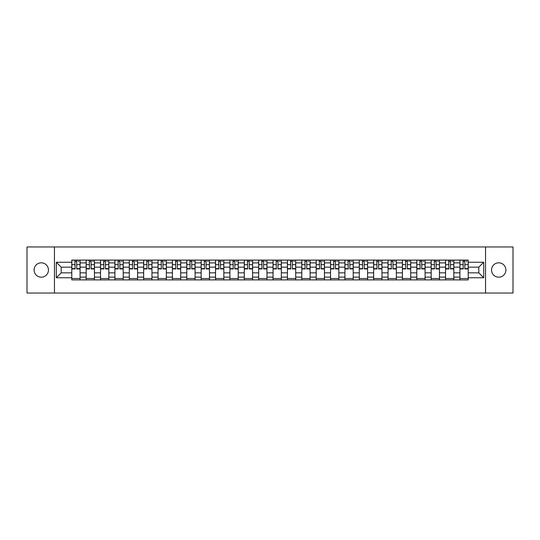 <?xml version="1.0" encoding="UTF-8"?>
<svg xmlns="http://www.w3.org/2000/svg" width="540" height="540" viewBox="0 0 540 540"><rect width="100%" height="100%" fill="white"/><g stroke="black" fill="none" stroke-linecap="round" stroke-linejoin="round"><path stroke-width="0.81" d="M498.717 262.811A7.189 7.189 0 0 0 491.528 270A7.189 7.189 0 0 0 498.717 277.189A7.189 7.189 0 0 0 505.906 270A7.189 7.189 0 0 0 498.717 262.811M41.283 262.811A7.189 7.189 0 0 0 34.094 270A7.189 7.189 0 0 0 41.283 277.189A7.189 7.189 0 0 0 48.472 270A7.189 7.189 0 0 0 41.283 262.811M485.541 293.038L513 293.038L513 246.962L27 246.962L27 293.038L485.541 293.038L485.541 246.962M86.164 279.909L86.164 262.906L80.075 262.906L80.075 279.909M80.075 262.906L80.075 260.091M86.164 262.906L86.164 260.091M94.453 260.091L94.453 279.909M100.535 279.909L100.535 260.091M108.83 260.091L108.83 279.909M114.912 279.909L114.912 260.091M123.208 260.091L123.208 279.909M129.29 279.909L129.29 260.091M137.578 260.091L137.578 279.909M143.66 279.909L143.66 260.091M151.956 260.091L151.956 279.909M158.038 279.909L158.038 260.091M166.334 260.091L166.334 279.909M172.415 279.909L172.415 260.091M180.704 260.091L180.704 279.909M186.786 279.909L186.786 260.091M195.082 260.091L195.082 279.909M201.163 279.909L201.163 260.091M209.459 260.091L209.459 279.909M215.541 279.909L215.541 260.091M223.83 260.091L223.83 279.909M229.912 279.909L229.912 260.091M238.208 260.091L238.208 279.909M244.289 279.909L244.289 260.091M252.585 260.091L252.585 279.909M258.667 279.909L258.667 260.091M266.956 260.091L266.956 279.909M273.044 279.909L273.044 260.091M281.333 260.091L281.333 279.909M287.415 279.909L287.415 260.091M295.711 260.091L295.711 279.909M301.793 279.909L301.793 260.091M310.088 260.091L310.088 279.909M316.17 279.909L316.17 260.091M324.459 260.091L324.459 279.909M330.541 279.909L330.541 260.091M338.837 260.091L338.837 279.909M344.918 279.909L344.918 260.091M353.214 260.091L353.214 279.909M359.296 279.909L359.296 260.091M367.585 260.091L367.585 279.909M373.667 279.909L373.667 260.091M381.962 260.091L381.962 279.909M388.044 279.909L388.044 260.091M396.34 260.091L396.34 279.909M402.421 279.909L402.421 260.091M410.711 260.091L410.711 279.909M416.792 279.909L416.792 260.091M425.088 260.091L425.088 279.909M431.17 279.909L431.17 260.091M439.466 260.091L439.466 279.909M445.547 279.909L445.547 260.091M453.836 260.091L453.836 279.909M459.925 279.909L459.925 260.091M459.925 272.855L453.836 272.855M445.547 272.855L439.466 272.855M431.17 272.855L425.088 272.855M416.792 272.855L410.711 272.855M402.421 272.855L396.34 272.855M388.044 272.855L381.962 272.855M373.667 272.855L367.585 272.855M359.296 272.855L353.214 272.855M344.918 272.855L338.837 272.855M330.541 272.855L324.459 272.855M316.17 272.855L310.088 272.855M301.793 272.855L295.711 272.855M287.415 272.855L281.333 272.855M273.044 272.855L266.956 272.855M258.667 272.855L252.585 272.855M244.289 272.855L238.208 272.855M229.912 272.855L223.83 272.855M215.541 272.855L209.459 272.855M201.163 272.855L195.082 272.855M186.786 272.855L180.704 272.855M172.415 272.855L166.334 272.855M158.038 272.855L151.956 272.855M143.66 272.855L137.578 272.855M129.29 272.855L123.208 272.855M114.912 272.855L108.83 272.855M100.535 272.855L94.453 272.855M86.164 272.855L80.075 272.855M459.925 267.145L453.836 267.145M445.547 267.145L439.466 267.145M431.17 267.145L425.088 267.145M416.792 267.145L410.711 267.145M402.421 267.145L396.34 267.145M388.044 267.145L381.962 267.145M373.667 267.145L367.585 267.145M359.296 267.145L353.214 267.145M344.918 267.145L338.837 267.145M330.541 267.145L324.459 267.145M316.17 267.145L310.088 267.145M301.793 267.145L295.711 267.145M287.415 267.145L281.333 267.145M273.044 267.145L266.956 267.145M258.667 267.145L252.585 267.145M244.289 267.145L238.208 267.145M229.912 267.145L223.83 267.145M215.541 267.145L209.459 267.145M201.163 267.145L195.082 267.145M186.786 267.145L180.704 267.145M172.415 267.145L166.334 267.145M158.038 267.145L151.956 267.145M143.66 267.145L137.578 267.145M129.29 267.145L123.208 267.145M114.912 267.145L108.83 267.145M100.535 267.145L94.453 267.145M86.164 267.145L80.075 267.145M61.189 272.855L71.786 272.855L71.786 267.145L61.189 267.145L61.189 272.855L56.302 277.742L56.302 262.258L71.786 262.258L71.786 267.145M468.214 267.145L468.214 272.855L478.811 272.855L478.811 267.145L468.214 267.145L468.214 260.091L71.786 260.091L71.786 262.258M468.214 262.258L483.698 262.258L483.698 277.742L468.214 277.742L468.214 272.855M71.786 272.855L71.786 279.909L468.214 279.909L468.214 277.742M71.786 277.742L56.302 277.742M54.459 293.038L54.459 246.962M80.075 278.525L71.786 278.525M75.148 261.475L76.714 261.475M94.453 278.525L86.164 278.525M89.525 261.475L91.091 261.475M108.83 278.525L100.535 278.525M103.896 261.475L105.469 261.475M123.208 278.525L114.912 278.525M118.274 261.475L119.84 261.475M137.578 278.525L129.29 278.525M132.651 261.475L134.217 261.475M151.956 278.525L143.66 278.525M147.029 261.475L148.595 261.475M166.334 278.525L158.038 278.525M161.399 261.475L162.965 261.475M180.704 278.525L172.415 278.525M175.777 261.475L177.343 261.475M195.082 278.525L186.786 278.525M190.154 261.475L191.72 261.475M209.459 278.525L201.163 278.525M204.525 261.475L206.091 261.475M223.83 278.525L215.541 278.525M218.903 261.475L220.469 261.475M238.208 278.525L229.912 278.525M233.28 261.475L234.846 261.475M252.585 278.525L244.289 278.525M247.651 261.475L249.224 261.475M266.956 278.525L258.667 278.525M262.028 261.475L263.594 261.475M281.333 278.525L273.044 278.525M276.406 261.475L277.972 261.475M295.711 278.525L287.415 278.525M290.776 261.475L292.349 261.475M310.088 278.525L301.793 278.525M305.154 261.475L306.72 261.475M324.459 278.525L316.17 278.525M319.531 261.475L321.098 261.475M338.837 278.525L330.541 278.525M333.909 261.475L335.475 261.475M353.214 278.525L344.918 278.525M348.28 261.475L349.846 261.475M367.585 278.525L359.296 278.525M362.657 261.475L364.223 261.475M381.962 278.525L373.667 278.525M377.035 261.475L378.601 261.475M396.34 278.525L388.044 278.525M391.406 261.475L392.971 261.475M410.711 278.525L402.421 278.525M405.783 261.475L407.349 261.475M425.088 278.525L416.792 278.525M420.161 261.475L421.726 261.475M439.466 278.525L431.17 278.525M434.531 261.475L436.104 261.475M453.836 278.525L445.547 278.525M448.909 261.475L450.475 261.475M468.214 278.525L459.925 278.525M463.286 261.475L464.852 261.475M56.302 262.258L61.189 267.145M478.811 272.855L483.698 277.742M478.811 267.145L483.698 262.258M76.714 268.94L76.714 260.185L80.035 260.185L80.035 268.94L76.714 268.94M75.148 261.387L76.714 261.387M78.192 261.387L78.833 261.387M76.991 260.185L71.834 260.185L71.834 268.94L75.148 268.94L74.871 260.185M91.091 268.94L91.091 260.185L94.406 260.185L94.406 268.94L91.091 268.94M89.525 261.387L91.091 261.387M92.563 261.387L93.211 261.387M91.368 260.185L86.204 260.185L86.204 268.94L89.525 268.94L89.249 260.185M105.469 268.94L105.469 260.185L108.783 260.185L108.783 268.94L105.469 268.94M103.896 261.387L105.469 261.387M106.94 261.387L107.588 261.387M105.746 260.185L100.582 260.185L100.582 268.94L103.896 268.94L103.626 260.185M119.84 268.94L119.84 260.185L123.161 260.185L123.161 268.94L119.84 268.94M118.274 261.387L119.84 261.387M121.318 261.387L121.959 261.387M120.116 260.185L114.959 260.185L114.959 268.94L118.274 268.94L117.997 260.185M134.217 268.94L134.217 260.185L137.531 260.185L137.531 268.94L134.217 268.94M132.651 261.387L134.217 261.387M135.689 261.387L136.337 261.387M134.494 260.185L129.33 260.185L129.33 268.94L132.651 268.94L132.374 260.185M148.595 268.94L148.595 260.185L151.909 260.185L151.909 268.94L148.595 268.94M147.029 261.387L148.595 261.387M150.066 261.387L150.714 261.387M148.871 260.185L143.708 260.185L143.708 268.94L147.029 268.94L146.752 260.185M162.965 268.94L162.965 260.185L166.286 260.185L166.286 268.94L162.965 268.94M161.399 261.387L162.965 261.387M164.444 261.387L165.085 261.387M163.242 260.185L158.085 260.185L158.085 268.94L161.399 268.94L161.123 260.185M177.343 268.94L177.343 260.185L180.664 260.185L180.664 268.94L177.343 268.94M175.777 261.387L177.343 261.387M178.814 261.387L179.462 261.387M177.62 260.185L172.456 260.185L172.456 268.94L175.777 268.94L175.5 260.185M191.72 268.94L191.72 260.185L195.035 260.185L195.035 268.94L191.72 268.94M190.154 261.387L191.72 261.387M193.192 261.387L193.84 261.387M191.997 260.185L186.833 260.185L186.833 268.94L190.154 268.94L189.878 260.185M206.091 268.94L206.091 260.185L209.412 260.185L209.412 268.94L206.091 268.94M204.525 261.387L206.091 261.387M207.569 261.387L208.21 261.387M206.368 260.185L201.211 260.185L201.211 268.94L204.525 268.94L204.248 260.185M220.469 268.94L220.469 260.185L223.79 260.185L223.79 268.94L220.469 268.94M218.903 261.387L220.469 261.387M221.947 261.387L222.588 261.387M220.745 260.185L215.588 260.185L215.588 268.94L218.903 268.94L218.626 260.185M234.846 268.94L234.846 260.185L238.16 260.185L238.16 268.94L234.846 268.94M233.28 261.387L234.846 261.387M236.318 261.387L236.966 261.387M235.123 260.185L229.959 260.185L229.959 268.94L233.28 268.94L233.003 260.185M249.224 268.94L249.224 260.185L252.538 260.185L252.538 268.94L249.224 268.94M247.651 261.387L249.224 261.387M250.695 261.387L251.336 261.387M249.494 260.185L244.337 260.185L244.337 268.94L247.651 268.94L247.374 260.185M263.594 268.94L263.594 260.185L266.915 260.185L266.915 268.94L263.594 268.94M262.028 261.387L263.594 261.387M265.072 261.387L265.714 261.387M263.871 260.185L258.714 260.185L258.714 268.94L262.028 268.94L261.752 260.185M277.972 268.94L277.972 260.185L281.286 260.185L281.286 268.94L277.972 268.94M276.406 261.387L277.972 261.387M279.443 261.387L280.091 261.387M278.249 260.185L273.085 260.185L273.085 268.94L276.406 268.94L276.129 260.185M292.349 268.94L292.349 260.185L295.663 260.185L295.663 268.94L292.349 268.94M290.776 261.387L292.349 261.387M293.821 261.387L294.469 261.387M292.626 260.185L287.462 260.185L287.462 268.94L290.776 268.94L290.507 260.185M306.72 268.94L306.72 260.185L310.041 260.185L310.041 268.94L306.72 268.94M305.154 261.387L306.72 261.387M308.198 261.387L308.84 261.387M306.997 260.185L301.84 260.185L301.84 268.94L305.154 268.94L304.877 260.185M321.098 268.94L321.098 260.185L324.412 260.185L324.412 268.94L321.098 268.94M319.531 261.387L321.098 261.387M322.569 261.387L323.217 261.387M321.374 260.185L316.211 260.185L316.211 268.94L319.531 268.94L319.255 260.185M335.475 268.94L335.475 260.185L338.789 260.185L338.789 268.94L335.475 268.94M333.909 261.387L335.475 261.387M336.947 261.387L337.595 261.387M335.752 260.185L330.588 260.185L330.588 268.94L333.909 268.94L333.632 260.185M349.846 268.94L349.846 260.185L353.167 260.185L353.167 268.94L349.846 268.94M348.28 261.387L349.846 261.387M351.324 261.387L351.965 261.387M350.123 260.185L344.966 260.185L344.966 268.94L348.28 268.94L348.003 260.185M364.223 268.94L364.223 260.185L367.544 260.185L367.544 268.94L364.223 268.94M362.657 261.387L364.223 261.387M365.695 261.387L366.343 261.387M364.5 260.185L359.336 260.185L359.336 268.94L362.657 268.94L362.381 260.185M378.601 268.94L378.601 260.185L381.915 260.185L381.915 268.94L378.601 268.94M377.035 261.387L378.601 261.387M380.072 261.387L380.72 261.387M378.877 260.185L373.714 260.185L373.714 268.94L377.035 268.94L376.758 260.185M392.971 268.94L392.971 260.185L396.293 260.185L396.293 268.94L392.971 268.94M391.406 261.387L392.971 261.387M394.45 261.387L395.091 261.387M393.248 260.185L388.091 260.185L388.091 268.94L391.406 268.94L391.129 260.185M407.349 268.94L407.349 260.185L410.67 260.185L410.67 268.94L407.349 268.94M405.783 261.387L407.349 261.387M408.827 261.387L409.469 261.387M407.626 260.185L402.469 260.185L402.469 268.94L405.783 268.94L405.506 260.185M421.726 268.94L421.726 260.185L425.041 260.185L425.041 268.94L421.726 268.94M420.161 261.387L421.726 261.387M423.198 261.387L423.846 261.387M422.003 260.185L416.839 260.185L416.839 268.94L420.161 268.94L419.884 260.185M436.104 268.94L436.104 260.185L439.418 260.185L439.418 268.94L436.104 268.94M434.531 261.387L436.104 261.387M437.576 261.387L438.224 261.387M436.374 260.185L431.217 260.185L431.217 268.94L434.531 268.94L434.255 260.185M450.475 268.94L450.475 260.185L453.796 260.185L453.796 268.94L450.475 268.94M448.909 261.387L450.475 261.387M451.953 261.387L452.594 261.387M450.752 260.185L445.595 260.185L445.595 268.94L448.909 268.94L448.632 260.185M464.852 268.94L464.852 260.185L468.167 260.185L468.167 268.94L464.852 268.94M463.286 261.387L464.852 261.387M466.324 261.387L466.972 261.387M465.129 260.185L459.965 260.185L459.965 268.94L463.286 268.94L463.01 260.185M445.547 262.906L439.466 262.906M431.17 262.906L425.088 262.906M416.792 262.906L410.711 262.906M402.421 262.906L396.34 262.906M388.044 262.906L381.962 262.906M373.667 262.906L367.585 262.906M359.296 262.906L353.214 262.906M344.918 262.906L338.837 262.906M330.541 262.906L324.459 262.906M316.17 262.906L310.088 262.906M301.793 262.906L295.711 262.906M287.415 262.906L281.333 262.906M273.044 262.906L266.956 262.906M258.667 262.906L252.585 262.906M244.289 262.906L238.208 262.906M229.912 262.906L223.83 262.906M215.541 262.906L209.459 262.906M201.163 262.906L195.082 262.906M186.786 262.906L180.704 262.906M172.415 262.906L166.334 262.906M158.038 262.906L151.956 262.906M143.66 262.906L137.578 262.906M129.29 262.906L123.208 262.906M114.912 262.906L108.83 262.906M100.535 262.906L94.453 262.906M459.925 262.906L453.836 262.906M445.547 277.094L439.466 277.094M431.17 277.094L425.088 277.094M416.792 277.094L410.711 277.094M402.421 277.094L396.34 277.094M388.044 277.094L381.962 277.094M373.667 277.094L367.585 277.094M359.296 277.094L353.214 277.094M344.918 277.094L338.837 277.094M330.541 277.094L324.459 277.094M316.17 277.094L310.088 277.094M301.793 277.094L295.711 277.094M287.415 277.094L281.333 277.094M273.044 277.094L266.956 277.094M258.667 277.094L252.585 277.094M244.289 277.094L238.208 277.094M229.912 277.094L223.83 277.094M215.541 277.094L209.459 277.094M201.163 277.094L195.082 277.094M186.786 277.094L180.704 277.094M172.415 277.094L166.334 277.094M158.038 277.094L151.956 277.094M143.66 277.094L137.578 277.094M129.29 277.094L123.208 277.094M114.912 277.094L108.83 277.094M100.535 277.094L94.453 277.094M86.164 277.094L80.075 277.094M459.925 277.094L453.836 277.094M76.714 268.623L80.035 268.623M76.714 264.661L80.035 264.661M71.834 268.623L75.148 268.623M71.834 264.661L75.148 264.661M91.091 268.623L94.406 268.623M91.091 264.661L94.406 264.661M86.204 268.623L89.525 268.623M86.204 264.661L89.525 264.661M105.469 268.623L108.783 268.623M105.469 264.661L108.783 264.661M100.582 268.623L103.896 268.623M100.582 264.661L103.896 264.661M119.84 268.623L123.161 268.623M119.84 264.661L123.161 264.661M114.959 268.623L118.274 268.623M114.959 264.661L118.274 264.661M134.217 268.623L137.531 268.623M134.217 264.661L137.531 264.661M129.33 268.623L132.651 268.623M129.33 264.661L132.651 264.661M148.595 268.623L151.909 268.623M148.595 264.661L151.909 264.661M143.708 268.623L147.029 268.623M143.708 264.661L147.029 264.661M162.965 268.623L166.286 268.623M162.965 264.661L166.286 264.661M158.085 268.623L161.399 268.623M158.085 264.661L161.399 264.661M177.343 268.623L180.664 268.623M177.343 264.661L180.664 264.661M172.456 268.623L175.777 268.623M172.456 264.661L175.777 264.661M191.72 268.623L195.035 268.623M191.72 264.661L195.035 264.661M186.833 268.623L190.154 268.623M186.833 264.661L190.154 264.661M206.091 268.623L209.412 268.623M206.091 264.661L209.412 264.661M201.211 268.623L204.525 268.623M201.211 264.661L204.525 264.661M220.469 268.623L223.79 268.623M220.469 264.661L223.79 264.661M215.588 268.623L218.903 268.623M215.588 264.661L218.903 264.661M234.846 268.623L238.16 268.623M234.846 264.661L238.16 264.661M229.959 268.623L233.28 268.623M229.959 264.661L233.28 264.661M249.224 268.623L252.538 268.623M249.224 264.661L252.538 264.661M244.337 268.623L247.651 268.623M244.337 264.661L247.651 264.661M263.594 268.623L266.915 268.623M263.594 264.661L266.915 264.661M258.714 268.623L262.028 268.623M258.714 264.661L262.028 264.661M277.972 268.623L281.286 268.623M277.972 264.661L281.286 264.661M273.085 268.623L276.406 268.623M273.085 264.661L276.406 264.661M292.349 268.623L295.663 268.623M292.349 264.661L295.663 264.661M287.462 268.623L290.776 268.623M287.462 264.661L290.776 264.661M306.72 268.623L310.041 268.623M306.72 264.661L310.041 264.661M301.84 268.623L305.154 268.623M301.84 264.661L305.154 264.661M321.098 268.623L324.412 268.623M321.098 264.661L324.412 264.661M316.211 268.623L319.531 268.623M316.211 264.661L319.531 264.661M335.475 268.623L338.789 268.623M335.475 264.661L338.789 264.661M330.588 268.623L333.909 268.623M330.588 264.661L333.909 264.661M349.846 268.623L353.167 268.623M349.846 264.661L353.167 264.661M344.966 268.623L348.28 268.623M344.966 264.661L348.28 264.661M364.223 268.623L367.544 268.623M364.223 264.661L367.544 264.661M359.336 268.623L362.657 268.623M359.336 264.661L362.657 264.661M378.601 268.623L381.915 268.623M378.601 264.661L381.915 264.661M373.714 268.623L377.035 268.623M373.714 264.661L377.035 264.661M392.971 268.623L396.293 268.623M392.971 264.661L396.293 264.661M388.091 268.623L391.406 268.623M388.091 264.661L391.406 264.661M407.349 268.623L410.67 268.623M407.349 264.661L410.67 264.661M402.469 268.623L405.783 268.623M402.469 264.661L405.783 264.661M421.726 268.623L425.041 268.623M421.726 264.661L425.041 264.661M416.839 268.623L420.161 268.623M416.839 264.661L420.161 264.661M436.104 268.623L439.418 268.623M436.104 264.661L439.418 264.661M431.217 268.623L434.531 268.623M431.217 264.661L434.531 264.661M450.475 268.623L453.796 268.623M450.475 264.661L453.796 264.661M445.595 268.623L448.909 268.623M445.595 264.661L448.909 264.661M464.852 268.623L468.167 268.623M464.852 264.661L468.167 264.661M459.965 268.623L463.286 268.623M459.965 264.661L463.286 264.661"/></g></svg>

